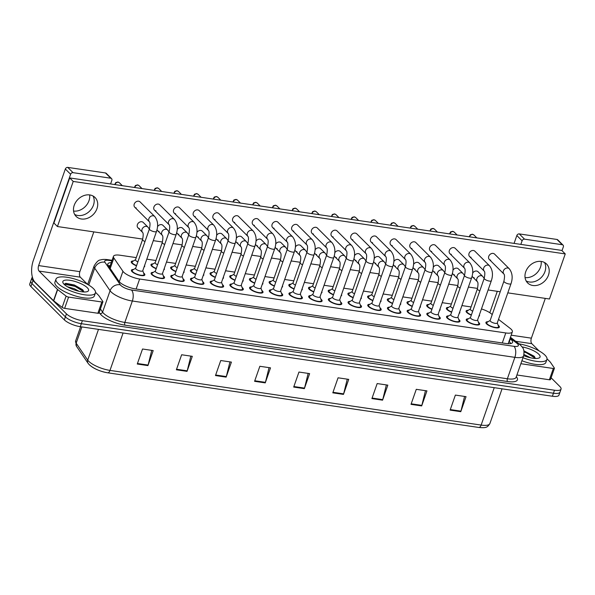 <?xml version="1.0" encoding="UTF-8"?>
<svg xmlns="http://www.w3.org/2000/svg" width="595" height="595" viewBox="0 0 595 595"><rect width="100%" height="100%" fill="white"/><g stroke="black" fill="none" stroke-linecap="round" stroke-linejoin="round"><path stroke-width="0.89" d="M156.195 268.724A7.103 2.157 -160.7 0 1 151.628 266.077A7.103 2.157 -160.7 0 1 150.974 264.619A7.103 2.157 -160.7 0 1 153.16 263.86M175.889 271.625A7.103 2.157 -160.7 0 1 171.33 268.977A7.103 2.157 -160.7 0 1 170.668 267.519A7.103 2.157 -160.7 0 1 172.855 266.761M195.584 274.526A7.103 2.157 -160.7 0 1 191.025 271.878A7.103 2.157 -160.7 0 1 190.363 270.42A7.103 2.157 -160.7 0 1 192.557 269.661M215.278 277.426A7.103 2.157 -160.7 0 1 210.719 274.778A7.103 2.157 -160.7 0 1 210.057 273.321A7.103 2.157 -160.7 0 1 212.251 272.562M234.973 280.327A7.103 2.157 -160.7 0 1 230.414 277.679A7.103 2.157 -160.7 0 1 229.752 276.221A7.103 2.157 -160.7 0 1 231.946 275.463M254.675 283.227A7.103 2.157 -160.7 0 1 250.108 280.58A7.103 2.157 -160.7 0 1 249.446 279.122A7.103 2.157 -160.7 0 1 251.64 278.363M274.369 286.128A7.103 2.157 -160.7 0 1 269.803 283.48A7.103 2.157 -160.7 0 1 269.141 282.023A7.103 2.157 -160.7 0 1 271.335 281.264M294.064 289.029A7.103 2.157 -160.7 0 1 289.497 286.381A7.103 2.157 -160.7 0 1 288.835 284.923A7.103 2.157 -160.7 0 1 291.029 284.165M313.758 291.929A7.103 2.157 -160.7 0 1 309.192 289.289A7.103 2.157 -160.7 0 1 308.53 287.831A7.103 2.157 -160.7 0 1 310.724 287.065M333.453 294.83A7.103 2.157 -160.7 0 1 328.886 292.19A7.103 2.157 -160.7 0 1 328.224 290.732A7.103 2.157 -160.7 0 1 330.418 289.966M353.147 297.731A7.103 2.157 -160.7 0 1 348.581 295.09A7.103 2.157 -160.7 0 1 347.919 293.632A7.103 2.157 -160.7 0 1 350.113 292.866M372.842 300.631A7.103 2.157 -160.7 0 1 368.275 297.991A7.103 2.157 -160.7 0 1 367.621 296.533A7.103 2.157 -160.7 0 1 369.807 295.767M392.536 303.532A7.103 2.157 -160.7 0 1 387.977 300.892A7.103 2.157 -160.7 0 1 387.315 299.434A7.103 2.157 -160.7 0 1 389.509 298.668M412.231 306.44A7.103 2.157 -160.7 0 1 407.672 303.792A7.103 2.157 -160.7 0 1 407.01 302.334A7.103 2.157 -160.7 0 1 409.204 301.568M431.925 309.341A7.103 2.157 -160.7 0 1 427.366 306.693A7.103 2.157 -160.7 0 1 426.704 305.235A7.103 2.157 -160.7 0 1 428.898 304.476M451.627 312.241A7.103 2.157 -160.7 0 1 447.061 309.593A7.103 2.157 -160.7 0 1 446.399 308.136A7.103 2.157 -160.7 0 1 448.593 307.377M471.322 315.142A7.103 2.157 -160.7 0 1 466.755 312.494A7.103 2.157 -160.7 0 1 466.093 311.036A7.103 2.157 -160.7 0 1 468.287 310.278M136.5 265.824A7.103 2.157 -160.7 0 1 131.934 263.176A7.103 2.157 -160.7 0 1 131.272 261.718A7.103 2.157 -160.7 0 1 133.466 260.96M163.283 275.857A7.103 2.157 -160.7 0 1 163.863 276.363A7.103 2.157 -160.7 0 1 164.525 277.82A7.103 2.157 -160.7 0 1 158.999 278.081A7.103 2.157 -160.7 0 1 151.777 274.578A7.103 2.157 -160.7 0 1 151.115 273.12A7.103 2.157 -160.7 0 1 153.302 272.361M182.977 278.757A7.103 2.157 -160.7 0 1 183.558 279.263A7.103 2.157 -160.7 0 1 184.219 280.721A7.103 2.157 -160.7 0 1 178.701 280.981A7.103 2.157 -160.7 0 1 171.472 277.486A7.103 2.157 -160.7 0 1 170.81 276.021A7.103 2.157 -160.7 0 1 173.004 275.262M202.672 281.658A7.103 2.157 -160.7 0 1 203.252 282.164A7.103 2.157 -160.7 0 1 203.914 283.622A7.103 2.157 -160.7 0 1 198.395 283.889A7.103 2.157 -160.7 0 1 191.166 280.386A7.103 2.157 -160.7 0 1 190.504 278.929A7.103 2.157 -160.7 0 1 192.698 278.163M222.366 284.559A7.103 2.157 -160.7 0 1 222.946 285.065A7.103 2.157 -160.7 0 1 223.608 286.522A7.103 2.157 -160.7 0 1 218.09 286.79A7.103 2.157 -160.7 0 1 210.861 283.287A7.103 2.157 -160.7 0 1 210.199 281.829A7.103 2.157 -160.7 0 1 212.393 281.063M242.061 287.459A7.103 2.157 -160.7 0 1 242.641 287.965A7.103 2.157 -160.7 0 1 243.303 289.423A7.103 2.157 -160.7 0 1 237.784 289.691A7.103 2.157 -160.7 0 1 230.555 286.188A7.103 2.157 -160.7 0 1 229.893 284.73A7.103 2.157 -160.7 0 1 232.087 283.964M261.763 290.36A7.103 2.157 -160.7 0 1 262.336 290.866A7.103 2.157 -160.7 0 1 262.997 292.324A7.103 2.157 -160.7 0 1 257.479 292.591A7.103 2.157 -160.7 0 1 250.25 289.088A7.103 2.157 -160.7 0 1 249.588 287.63A7.103 2.157 -160.7 0 1 251.782 286.864M281.457 293.261A7.103 2.157 -160.7 0 1 282.03 293.766A7.103 2.157 -160.7 0 1 282.692 295.224A7.103 2.157 -160.7 0 1 277.173 295.492A7.103 2.157 -160.7 0 1 269.944 291.989A7.103 2.157 -160.7 0 1 269.282 290.531A7.103 2.157 -160.7 0 1 271.476 289.765M301.152 296.161A7.103 2.157 -160.7 0 1 301.725 296.667A7.103 2.157 -160.7 0 1 302.386 298.125A7.103 2.157 -160.7 0 1 296.868 298.392A7.103 2.157 -160.7 0 1 289.639 294.889A7.103 2.157 -160.7 0 1 288.977 293.432A7.103 2.157 -160.7 0 1 291.171 292.673M320.846 299.062A7.103 2.157 -160.7 0 1 321.419 299.568A7.103 2.157 -160.7 0 1 322.081 301.025A7.103 2.157 -160.7 0 1 316.562 301.293A7.103 2.157 -160.7 0 1 309.333 297.79A7.103 2.157 -160.7 0 1 308.671 296.332A7.103 2.157 -160.7 0 1 310.865 295.574M340.541 301.963A7.103 2.157 -160.7 0 1 341.121 302.468A7.103 2.157 -160.7 0 1 341.783 303.926A7.103 2.157 -160.7 0 1 336.257 304.194A7.103 2.157 -160.7 0 1 329.028 300.691A7.103 2.157 -160.7 0 1 328.373 299.233A7.103 2.157 -160.7 0 1 330.56 298.474M360.235 304.863A7.103 2.157 -160.7 0 1 360.815 305.369A7.103 2.157 -160.7 0 1 361.477 306.827A7.103 2.157 -160.7 0 1 355.951 307.094A7.103 2.157 -160.7 0 1 348.73 303.591A7.103 2.157 -160.7 0 1 348.068 302.134A7.103 2.157 -160.7 0 1 350.254 301.375M379.93 307.771A7.103 2.157 -160.7 0 1 380.51 308.27A7.103 2.157 -160.7 0 1 381.172 309.727A7.103 2.157 -160.7 0 1 375.653 309.995A7.103 2.157 -160.7 0 1 368.424 306.492A7.103 2.157 -160.7 0 1 367.762 305.034A7.103 2.157 -160.7 0 1 369.956 304.276M399.624 310.672A7.103 2.157 -160.7 0 1 400.204 311.178A7.103 2.157 -160.7 0 1 400.866 312.635A7.103 2.157 -160.7 0 1 395.348 312.896A7.103 2.157 -160.7 0 1 388.119 309.393A7.103 2.157 -160.7 0 1 387.457 307.935A7.103 2.157 -160.7 0 1 389.651 307.176M419.319 313.572A7.103 2.157 -160.7 0 1 419.899 314.078A7.103 2.157 -160.7 0 1 420.561 315.536A7.103 2.157 -160.7 0 1 415.042 315.796A7.103 2.157 -160.7 0 1 407.813 312.293A7.103 2.157 -160.7 0 1 407.151 310.835A7.103 2.157 -160.7 0 1 409.345 310.077M439.013 316.473A7.103 2.157 -160.7 0 1 439.593 316.979A7.103 2.157 -160.7 0 1 440.255 318.437A7.103 2.157 -160.7 0 1 434.737 318.697A7.103 2.157 -160.7 0 1 427.507 315.194A7.103 2.157 -160.7 0 1 426.846 313.736A7.103 2.157 -160.7 0 1 429.04 312.977M458.708 319.374A7.103 2.157 -160.7 0 1 459.288 319.879A7.103 2.157 -160.7 0 1 459.95 321.337A7.103 2.157 -160.7 0 1 454.431 321.597A7.103 2.157 -160.7 0 1 447.202 318.094A7.103 2.157 -160.7 0 1 446.54 316.637A7.103 2.157 -160.7 0 1 448.734 315.878M478.41 322.274A7.103 2.157 -160.7 0 1 478.982 322.78A7.103 2.157 -160.7 0 1 479.644 324.238A7.103 2.157 -160.7 0 1 474.126 324.498A7.103 2.157 -160.7 0 1 466.897 320.995A7.103 2.157 -160.7 0 1 466.235 319.537A7.103 2.157 -160.7 0 1 468.429 318.779M498.104 325.175A7.103 2.157 -160.7 0 1 498.677 325.681A7.103 2.157 -160.7 0 1 499.339 327.138A7.103 2.157 -160.7 0 1 493.82 327.399A7.103 2.157 -160.7 0 1 486.591 323.896A7.103 2.157 -160.7 0 1 485.929 322.438A7.103 2.157 -160.7 0 1 488.123 321.679M143.588 272.956A7.103 2.157 -160.7 0 1 144.168 273.462A7.103 2.157 -160.7 0 1 144.83 274.92A7.103 2.157 -160.7 0 1 139.304 275.18A7.103 2.157 -160.7 0 1 132.075 271.677A7.103 2.157 -160.7 0 1 131.421 270.219A7.103 2.157 -160.7 0 1 133.607 269.461M136.255 257.613L120.026 255.225A12.54 3.808 19.3 0 0 113.467 256.341A12.54 3.808 19.3 0 0 113.883 258.022L122.934 271.305A12.54 3.808 19.3 0 0 123.693 272.19A12.54 3.808 19.3 0 0 139.632 279.018L505.795 332.955A12.54 3.808 19.3 0 0 512.347 331.839A12.54 3.808 19.3 0 0 510.108 328.328L498.521 319.374M471.076 306.931L461.921 305.585M451.374 304.03L442.226 302.684M431.68 301.13L422.532 299.783M411.985 298.229L402.837 296.883M392.291 295.328L383.143 293.982M372.596 292.428L363.448 291.081M352.902 289.527L343.754 288.181M333.207 286.626L324.059 285.28M313.513 283.726L304.365 282.38M293.818 280.825L284.67 279.471M274.124 277.925L264.968 276.571M254.422 275.024L245.274 273.67M234.728 272.116L225.579 270.77M215.033 269.215L205.885 267.869M195.338 266.315L186.19 264.968M175.644 263.414L166.496 262.068M155.95 260.513L146.801 259.167M492.244 314.524L491.024 313.572A12.54 3.808 19.3 0 0 481.467 308.931M164.242 268.509A7.103 2.157 -160.7 0 1 164.384 269.312A7.103 2.157 -160.7 0 1 163.766 269.855M183.937 271.409A7.103 2.157 -160.7 0 1 184.078 272.22A7.103 2.157 -160.7 0 1 183.461 272.755M203.631 274.31A7.103 2.157 -160.7 0 1 203.773 275.121A7.103 2.157 -160.7 0 1 203.155 275.656M223.326 277.211A7.103 2.157 -160.7 0 1 223.467 278.021A7.103 2.157 -160.7 0 1 222.857 278.557M243.02 280.119A7.103 2.157 -160.7 0 1 243.162 280.922A7.103 2.157 -160.7 0 1 242.552 281.457M262.715 283.019A7.103 2.157 -160.7 0 1 262.856 283.822A7.103 2.157 -160.7 0 1 262.246 284.365M282.409 285.92A7.103 2.157 -160.7 0 1 282.551 286.723A7.103 2.157 -160.7 0 1 281.941 287.266M302.104 288.82A7.103 2.157 -160.7 0 1 302.245 289.624A7.103 2.157 -160.7 0 1 301.635 290.167M321.798 291.721A7.103 2.157 -160.7 0 1 321.94 292.524A7.103 2.157 -160.7 0 1 321.33 293.067M341.5 294.622A7.103 2.157 -160.7 0 1 341.634 295.425A7.103 2.157 -160.7 0 1 341.024 295.968M361.195 297.522A7.103 2.157 -160.7 0 1 361.329 298.326A7.103 2.157 -160.7 0 1 360.719 298.868M380.889 300.423A7.103 2.157 -160.7 0 1 381.031 301.226A7.103 2.157 -160.7 0 1 380.413 301.769M400.584 303.324A7.103 2.157 -160.7 0 1 400.725 304.127A7.103 2.157 -160.7 0 1 400.108 304.67M420.278 306.224A7.103 2.157 -160.7 0 1 420.42 307.027A7.103 2.157 -160.7 0 1 419.81 307.57M439.973 309.125A7.103 2.157 -160.7 0 1 440.114 309.928A7.103 2.157 -160.7 0 1 439.504 310.471M459.667 312.025A7.103 2.157 -160.7 0 1 459.809 312.829A7.103 2.157 -160.7 0 1 459.199 313.372M479.362 314.926A7.103 2.157 -160.7 0 1 479.503 315.729A7.103 2.157 -160.7 0 1 478.893 316.272M144.548 265.608A7.103 2.157 -160.7 0 1 144.682 266.411A7.103 2.157 -160.7 0 1 144.072 266.954M551.096 377.78L559.888 386.542A12.54 3.808 -160.7 0 1 561.055 389.108L559.999 392.12A12.54 3.808 -160.7 0 1 553.447 393.228L81.329 323.687A12.54 3.808 -160.7 0 1 65.383 316.86L31.966 283.562A12.54 3.808 -160.7 0 1 30.806 280.989A12.54 3.808 -160.7 0 0 31.966 283.562L65.383 316.86A12.54 3.808 -160.7 0 0 81.329 323.687L553.447 393.228A12.54 3.808 -160.7 0 0 559.999 392.12L558.95 395.125A12.54 3.808 -160.7 0 1 552.391 396.24L80.273 326.692A12.54 3.808 -160.7 0 1 64.334 319.865L30.918 286.567A12.54 3.808 -160.7 0 1 29.75 283.993L31.855 277.984A12.54 3.808 -160.7 0 1 32.442 277.285M464.576 396.441L460.947 411.145A3.339 1.703 98.4 0 1 460.783 411.688L466.041 396.657L455.376 395.087L450.118 410.111L460.783 411.688M425.47 390.677L421.84 405.381A3.339 1.703 98.4 0 1 421.677 405.924L426.942 390.893L416.277 389.323L411.011 404.355L421.677 405.924M386.363 384.92L382.734 399.624A3.339 1.703 98.4 0 1 382.57 400.167L387.836 385.136L377.171 383.567L371.905 398.59L382.57 400.167M347.264 379.156L343.627 393.86A3.339 1.703 98.4 0 1 343.464 394.403L348.73 379.372L338.064 377.803L332.798 392.834L343.464 394.403M151.732 350.358L148.096 365.062A3.339 1.703 98.4 0 1 147.932 365.605L153.198 350.574L142.532 349.005L137.267 364.028L147.932 365.605M190.839 356.115L187.202 370.819A3.339 1.703 98.4 0 1 187.038 371.362L192.304 356.331L181.639 354.761L176.373 369.793L187.038 371.362M229.945 361.879L226.308 376.583A3.339 1.703 98.4 0 1 226.145 377.126L231.41 362.095L220.745 360.525L215.479 375.549L226.145 377.126M269.052 367.636L265.415 382.34A3.339 1.703 98.4 0 1 265.251 382.882L270.517 367.851L259.851 366.282L254.586 381.313L265.251 382.882M308.158 373.4L304.521 388.104A3.339 1.703 98.4 0 1 304.357 388.647L309.623 373.615L298.958 372.046L293.692 387.07L304.357 388.647M81.872 326.93L76.182 343.181A4.18 3.682 145.7 0 0 76.532 346.357L75.632 340.935A16.712 5.08 19.3 0 0 76.182 343.181L87.725 360.116A16.712 5.08 19.3 0 0 88.729 361.299A16.712 5.08 19.3 0 0 109.986 370.402A4.18 2.135 98.4 0 1 107.621 372.79A4.18 2.135 98.4 0 1 107.457 372.753A13.707 4.165 -160.7 0 1 90.031 365.285M111.272 262.603A12.54 3.808 19.3 0 0 107.821 263.942A12.54 3.808 19.3 0 0 108.231 265.623L118.874 281.234A12.54 3.808 19.3 0 0 119.625 282.119A12.54 3.808 19.3 0 0 135.571 288.947L506.003 343.516A12.54 3.808 19.3 0 0 512.563 342.4A12.54 3.808 19.3 0 0 510.317 338.89L509.974 338.629M561.055 389.108A12.54 3.808 -160.7 0 1 554.495 390.223L82.378 320.683A12.54 3.808 -160.7 0 1 66.439 313.855L33.023 280.557A12.54 3.808 -160.7 0 1 31.855 277.984M87.249 284.06L87.748 284.135M508.918 341.634L509.261 341.894A12.54 3.808 -160.7 0 1 510.949 343.523M108.372 265.824A12.54 3.808 -160.7 0 1 110.224 265.608M154.73 216.506C157.854 220.559 158.448 225.535 156.515 231.433L142.726 270.807A3.763 1.145 -160.7 0 1 139.803 270.948A3.763 1.145 -160.7 0 1 135.972 269.096A3.763 1.145 -160.7 0 1 135.623 268.323L149.412 228.941C150.2 224.955 150.2 222.582 149.419 221.823A3.763 3.027 -45.1 0 1 149.308 217.815A3.763 3.027 -45.1 0 1 153.265 215.784A3.763 3.027 -45.1 0 1 153.458 215.821A3.763 3.027 -45.1 0 1 154.73 216.506L140.085 201.906A3.763 3.027 134.9 0 0 138.613 201.184A3.763 3.027 134.9 0 0 134.656 203.215A3.763 3.027 134.9 0 0 134.775 207.231A3.763 3.027 134.9 0 0 136.24 207.953M142.77 270.673L144.02 274.154A6.27 1.904 -160.7 0 1 144.035 274.645A6.27 1.904 -160.7 0 1 139.171 274.875A6.27 1.904 -160.7 0 1 132.789 271.781A6.27 1.904 -160.7 0 1 132.209 270.502A6.27 1.904 -160.7 0 1 132.529 270.13L135.667 268.189M137.891 261.845A3.763 1.145 -160.7 0 1 135.831 260.588A3.763 1.145 -160.7 0 1 135.482 259.814L142.592 239.525C143.373 235.538 143.373 233.166 142.592 232.407A3.763 3.027 -45.1 0 1 142.049 229.283A3.763 3.027 -45.1 0 1 146.638 226.405A3.763 3.027 -45.1 0 1 147.91 227.089L149.36 229.09M136.582 265.578A6.27 1.904 -160.7 0 1 132.648 263.28A6.27 1.904 -160.7 0 1 132.06 261.993A6.27 1.904 -160.7 0 1 132.388 261.622L135.526 259.688M174.432 219.406C177.548 223.46 178.143 228.435 176.209 234.333L162.42 273.707A3.763 1.145 -160.7 0 1 159.497 273.849A3.763 1.145 -160.7 0 1 155.667 271.997A3.763 1.145 -160.7 0 1 155.317 271.223L169.106 231.842C169.895 227.855 169.895 225.483 169.114 224.724A3.763 3.027 -45.1 0 1 169.002 220.715A3.763 3.027 -45.1 0 1 172.959 218.685A3.763 3.027 -45.1 0 1 173.16 218.722A3.763 3.027 -45.1 0 1 174.432 219.406L159.78 204.806A3.763 3.027 134.9 0 0 158.307 204.085A3.763 3.027 134.9 0 0 154.35 206.115A3.763 3.027 134.9 0 0 154.469 210.132A3.763 3.027 134.9 0 0 155.942 210.853M162.465 273.581L163.714 277.054A6.27 1.904 -160.7 0 1 163.737 277.545A6.27 1.904 -160.7 0 1 158.865 277.776A6.27 1.904 -160.7 0 1 152.484 274.689A6.27 1.904 -160.7 0 1 151.904 273.403A6.27 1.904 -160.7 0 1 152.223 273.031L155.369 271.089M194.126 222.307C197.243 226.36 197.838 231.336 195.904 237.234L182.115 276.608A3.763 1.145 -160.7 0 1 179.192 276.749A3.763 1.145 -160.7 0 1 175.369 274.897A3.763 1.145 -160.7 0 1 175.012 274.124L188.808 234.75C189.589 230.756 189.589 228.383 188.808 227.625A3.763 3.027 -45.1 0 1 188.704 223.616A3.763 3.027 -45.1 0 1 192.654 221.585A3.763 3.027 -45.1 0 1 192.854 221.623A3.763 3.027 -45.1 0 1 194.126 222.307L179.474 207.707A3.763 3.027 134.9 0 0 178.002 206.986A3.763 3.027 134.9 0 0 174.045 209.016A3.763 3.027 134.9 0 0 174.164 213.032A3.763 3.027 134.9 0 0 175.637 213.754M182.159 276.482L183.409 279.955A6.27 1.904 -160.7 0 1 183.431 280.446A6.27 1.904 -160.7 0 1 178.56 280.676A6.27 1.904 -160.7 0 1 172.178 277.59A6.27 1.904 -160.7 0 1 171.598 276.303A6.27 1.904 -160.7 0 1 171.918 275.931L175.064 273.99M213.821 225.208C216.937 229.261 217.532 234.237 215.598 240.135L201.809 279.509A3.763 1.145 -160.7 0 1 198.886 279.65A3.763 1.145 -160.7 0 1 195.063 277.798A3.763 1.145 -160.7 0 1 194.714 277.025L208.503 237.65C209.284 233.657 209.284 231.284 208.503 230.525A3.763 3.027 -45.1 0 1 208.399 226.517A3.763 3.027 -45.1 0 1 212.348 224.486A3.763 3.027 -45.1 0 1 212.549 224.523A3.763 3.027 -45.1 0 1 213.821 225.208L199.169 210.608A3.763 3.027 134.9 0 0 197.696 209.894A3.763 3.027 134.9 0 0 193.739 211.917A3.763 3.027 134.9 0 0 193.858 215.933A3.763 3.027 134.9 0 0 195.331 216.654M201.854 279.382L203.103 282.856A6.27 1.904 -160.7 0 1 203.126 283.346A6.27 1.904 -160.7 0 1 198.254 283.577A6.27 1.904 -160.7 0 1 191.873 280.49A6.27 1.904 -160.7 0 1 191.292 279.204A6.27 1.904 -160.7 0 1 191.612 278.832L194.758 276.891M233.515 228.108C236.639 232.162 237.226 237.137 235.293 243.035L221.504 282.409A3.763 1.145 -160.7 0 1 218.581 282.551A3.763 1.145 -160.7 0 1 214.758 280.699A3.763 1.145 -160.7 0 1 214.408 279.925L228.197 240.551C228.978 236.557 228.978 234.185 228.197 233.426A3.763 3.027 -45.1 0 1 228.093 229.417A3.763 3.027 -45.1 0 1 232.043 227.387A3.763 3.027 -45.1 0 1 232.243 227.424A3.763 3.027 -45.1 0 1 233.515 228.108L218.863 213.508A3.763 3.027 134.9 0 0 217.391 212.794A3.763 3.027 134.9 0 0 213.441 214.825A3.763 3.027 134.9 0 0 213.553 218.834A3.763 3.027 134.9 0 0 215.026 219.555M221.548 282.283L222.798 285.756A6.27 1.904 -160.7 0 1 222.82 286.247A6.27 1.904 -160.7 0 1 217.949 286.478A6.27 1.904 -160.7 0 1 211.567 283.391A6.27 1.904 -160.7 0 1 210.987 282.104A6.27 1.904 -160.7 0 1 211.307 281.733L214.453 279.791M157.586 264.745A3.763 1.145 -160.7 0 1 155.526 263.488A3.763 1.145 -160.7 0 1 155.176 262.715L162.286 242.425C163.067 238.439 163.067 236.066 162.286 235.308A3.763 3.027 -45.1 0 1 161.751 232.184A3.763 3.027 -45.1 0 1 166.332 229.306A3.763 3.027 -45.1 0 1 167.604 229.99L169.062 231.991M156.277 268.479A6.27 1.904 -160.7 0 1 152.342 266.181A6.27 1.904 -160.7 0 1 151.762 264.894A6.27 1.904 -160.7 0 1 152.082 264.522L155.221 262.588M177.28 267.646A3.763 1.145 -160.7 0 1 175.22 266.389A3.763 1.145 -160.7 0 1 174.871 265.623L181.981 245.333C182.762 241.339 182.762 238.967 181.981 238.208A3.763 3.027 -45.1 0 1 181.445 235.084A3.763 3.027 -45.1 0 1 186.027 232.206A3.763 3.027 -45.1 0 1 187.299 232.89L188.756 234.891M175.979 271.38A6.27 1.904 -160.7 0 1 172.037 269.081A6.27 1.904 -160.7 0 1 171.457 267.795A6.27 1.904 -160.7 0 1 171.776 267.423L174.923 265.489M196.982 270.546A3.763 1.145 -160.7 0 1 194.922 269.29A3.763 1.145 -160.7 0 1 194.565 268.524L201.675 248.234C202.456 244.24 202.456 241.868 201.675 241.109A3.763 3.027 -45.1 0 1 201.14 237.985A3.763 3.027 -45.1 0 1 205.721 235.107A3.763 3.027 -45.1 0 1 206.993 235.791L208.451 237.792M195.673 274.28A6.27 1.904 -160.7 0 1 191.731 271.982A6.27 1.904 -160.7 0 1 191.151 270.695A6.27 1.904 -160.7 0 1 191.471 270.331L194.617 268.39M93.482 288.635A20.892 6.352 -160.7 0 1 95.423 292.926A20.892 6.352 -160.7 0 1 79.195 293.699A20.892 6.352 -160.7 0 1 57.931 283.399A20.892 6.352 -160.7 0 1 55.982 279.114A20.892 6.352 -160.7 0 1 72.218 278.334A20.892 6.352 -160.7 0 1 93.482 288.635M95.423 292.926L94.374 295.931A20.892 6.352 -160.7 0 1 78.138 296.712A20.892 6.352 -160.7 0 1 56.875 286.403A20.892 6.352 -160.7 0 1 54.933 282.119L55.982 279.114M79.009 291.275L74.345 288.716L67.391 286.745M64.111 284.313A13.626 4.143 -160.7 0 1 63.085 282.997A13.626 4.143 -160.7 0 1 71.407 280.55A13.626 4.143 -160.7 0 1 87.294 287.727A13.626 4.143 -160.7 0 1 87.458 291.535A13.626 4.143 -160.7 0 1 75.892 290.442A13.626 4.143 -160.7 0 1 64.111 284.313M83.969 291.974L82.586 289.683L74.345 284.99L65.941 283.339L64.082 284.276M83.947 291.81L75.037 286.359L64.141 284.127M83.166 290.308L75.245 285.764L65.472 283.399M518.937 343.843A20.892 6.352 -160.7 0 1 544.975 355.141A20.892 6.352 -160.7 0 1 546.924 359.425A20.892 6.352 -160.7 0 1 522.96 357.729M546.924 359.425L545.868 362.437A20.892 6.352 -160.7 0 1 521.912 360.734M530.502 357.781L523.979 354.486M522.09 346.907A13.626 4.143 -160.7 0 1 538.795 354.226A13.626 4.143 -160.7 0 1 538.951 358.041A13.626 4.143 -160.7 0 1 523.697 355.624M535.463 358.48L534.087 356.189L523.912 350.849M535.448 358.316L526.538 352.865L524.083 351.957M534.667 356.807L523.994 351.258M74.65 214.431A13.373 10.755 134.9 0 0 77.863 215.487A13.373 10.755 134.9 0 0 91.035 209.537A13.373 10.755 134.9 0 0 93.021 196A13.373 10.755 134.9 0 1 91.035 209.537A13.373 10.755 134.9 0 1 77.863 215.487A13.373 10.755 134.9 0 1 74.65 214.431M101.827 301.985A2.09 0.632 19.3 0 0 102.92 301.799L98.971 313.074A2.09 0.632 -160.7 0 1 97.877 313.26L101.827 301.985L68.589 297.091L64.639 308.366A2.09 0.632 -160.7 0 1 62.163 307.384L53.706 300.847A2.09 0.632 -160.7 0 1 53.528 300.691L35.135 282.365A16.712 8.531 98.4 0 1 33.365 260.32L65.338 169.017A2.09 1.681 -45.1 0 1 67.778 167.403L73.051 172.662A2.09 1.681 134.9 0 0 70.612 174.275L38.638 265.578A4.18 2.135 -81.6 0 0 39.084 271.089L57.477 289.415A2.09 0.632 19.3 0 0 57.655 289.572L66.105 296.109A2.09 0.632 19.3 0 0 68.589 297.091M97.877 313.26L64.639 308.366M110.588 183.959L111.853 180.352A2.09 1.681 134.9 0 0 111.555 178.612A2.09 1.681 134.9 0 0 110.737 178.21L105.456 172.952L67.778 167.403M105.456 172.952A2.09 1.681 -45.1 0 1 106.274 173.353L111.555 178.612M110.737 178.21L73.051 172.662M93.809 231.886L79.879 271.655A4.18 2.135 -81.6 0 0 80.325 277.166L87.562 284.38M102.92 301.799A2.09 0.632 19.3 0 0 102.853 301.524L98.837 295.641A2.09 0.632 19.3 0 0 98.71 295.492L95.535 292.324M89.644 194.922A13.373 10.755 -45.1 0 1 73.564 211.061M526.151 280.937A13.373 10.755 134.9 0 0 529.364 281.993A13.373 10.755 134.9 0 0 542.536 276.035A13.373 10.755 134.9 0 0 544.514 262.507A13.373 10.755 134.9 0 1 542.536 276.035A13.373 10.755 134.9 0 1 529.364 281.993A13.373 10.755 134.9 0 1 526.151 280.937M553.32 368.491A2.09 0.632 19.3 0 0 554.414 368.305L550.472 379.58A2.09 0.632 -160.7 0 1 549.378 379.766L553.32 368.491L520.863 363.709M549.378 379.766L516.921 374.984M489.804 312.717L497.294 291.319M514.08 243.392L516.839 235.523A2.09 1.681 -45.1 0 1 519.271 233.909L524.545 239.16A2.09 1.681 134.9 0 0 522.113 240.782L520.848 244.389M562.007 250.688L563.353 246.858A2.09 1.681 134.9 0 0 563.048 245.11A2.09 1.681 134.9 0 0 562.23 244.716L556.957 239.458L519.271 233.909M556.957 239.458A2.09 1.681 -45.1 0 1 557.775 239.852L563.048 245.11M562.23 244.716L524.545 239.16M545.303 298.392L531.38 338.161A4.18 2.135 -81.6 0 0 531.818 343.672L539.063 350.886M554.414 368.305A2.09 0.632 19.3 0 0 554.347 368.022L550.338 362.139A2.09 0.632 19.3 0 0 550.211 361.991L547.036 358.83M541.138 261.428A13.373 10.755 -45.1 0 1 525.058 277.567M479.815 290.873A3.763 1.145 -160.7 0 1 477.755 289.616A3.763 1.145 -160.7 0 1 477.406 288.843C478.187 284.856 478.187 282.484 477.406 281.725A3.763 3.027 -45.1 0 1 476.87 278.594A3.763 3.027 -45.1 0 1 481.452 275.723A3.763 3.027 -45.1 0 1 482.724 276.407L478.068 271.759A3.763 3.027 134.9 0 0 476.595 271.045A3.763 3.027 134.9 0 0 472.653 273.053M472.155 276.11A3.763 3.027 134.9 0 0 472.757 277.091A3.763 3.027 134.9 0 0 474.222 277.805M460.121 287.973A3.763 1.145 -160.7 0 1 458.061 286.716A3.763 1.145 -160.7 0 1 457.711 285.942C458.492 281.956 458.492 279.583 457.711 278.824A3.763 3.027 -45.1 0 1 457.176 275.693A3.763 3.027 -45.1 0 1 461.757 272.822A3.763 3.027 -45.1 0 1 463.029 273.507L458.366 268.858A3.763 3.027 134.9 0 0 456.901 268.144A3.763 3.027 134.9 0 0 452.959 270.152M452.453 273.209A3.763 3.027 134.9 0 0 453.063 274.191A3.763 3.027 134.9 0 0 454.528 274.905M440.426 285.072A3.763 1.145 -160.7 0 1 438.366 283.815A3.763 1.145 -160.7 0 1 438.017 283.041C438.798 279.055 438.798 276.675 438.017 275.924A3.763 3.027 -45.1 0 1 437.481 272.793A3.763 3.027 -45.1 0 1 442.063 269.922A3.763 3.027 -45.1 0 1 443.335 270.606L438.671 265.958A3.763 3.027 134.9 0 0 437.206 265.244A3.763 3.027 134.9 0 0 433.264 267.252M432.758 270.308A3.763 3.027 134.9 0 0 433.368 271.29A3.763 3.027 134.9 0 0 434.833 272.004M420.732 282.171A3.763 1.145 -160.7 0 1 418.672 280.914A3.763 1.145 -160.7 0 1 418.322 280.141C419.103 276.147 419.103 273.774 418.322 273.023A3.763 3.027 -45.1 0 1 417.787 269.892A3.763 3.027 -45.1 0 1 422.368 267.021A3.763 3.027 -45.1 0 1 423.64 267.698L418.977 263.057A3.763 3.027 134.9 0 0 417.512 262.343A3.763 3.027 134.9 0 0 413.57 264.344M413.064 267.408A3.763 3.027 134.9 0 0 413.666 268.382A3.763 3.027 134.9 0 0 415.139 269.104M401.037 279.271A3.763 1.145 -160.7 0 1 398.977 278.014A3.763 1.145 -160.7 0 1 398.628 277.24C399.409 273.246 399.409 270.874 398.628 270.123A3.763 3.027 -45.1 0 1 398.092 266.991A3.763 3.027 -45.1 0 1 402.674 264.12A3.763 3.027 -45.1 0 1 403.946 264.797L399.282 260.156A3.763 3.027 134.9 0 0 397.81 259.442A3.763 3.027 134.9 0 0 393.875 261.443M393.369 264.507A3.763 3.027 134.9 0 0 393.972 265.482A3.763 3.027 134.9 0 0 395.444 266.203M381.343 276.37A3.763 1.145 -160.7 0 1 379.283 275.113A3.763 1.145 -160.7 0 1 378.933 274.34C379.714 270.346 379.714 267.973 378.933 267.222A3.763 3.027 -45.1 0 1 378.398 264.091A3.763 3.027 -45.1 0 1 382.979 261.22A3.763 3.027 -45.1 0 1 384.251 261.897L379.588 257.256A3.763 3.027 134.9 0 0 378.115 256.534A3.763 3.027 134.9 0 0 374.181 258.542M373.675 261.607A3.763 3.027 134.9 0 0 374.277 262.581A3.763 3.027 134.9 0 0 375.75 263.302M503.928 281.16L490.139 320.541A3.763 1.145 -160.7 0 0 490.488 321.315A3.763 1.145 -160.7 0 0 494.319 323.167A3.763 1.145 -160.7 0 0 497.241 323.026L511.031 283.651A3.763 1.145 -160.7 0 1 509.261 284.008A3.763 1.145 -160.7 0 1 504.277 281.933A3.763 1.145 -160.7 0 1 503.928 281.16C504.709 277.173 504.709 274.801 503.928 274.042A3.763 3.027 -45.1 0 1 503.824 270.033A3.763 3.027 -45.1 0 1 507.773 268.003A3.763 3.027 -45.1 0 1 507.974 268.04A3.763 3.027 -45.1 0 1 509.246 268.724L494.594 254.125A3.763 3.027 134.9 0 0 493.129 253.403A3.763 3.027 134.9 0 0 489.172 255.434A3.763 3.027 134.9 0 0 489.283 259.45A3.763 3.027 134.9 0 0 490.756 260.171M484.233 278.259L470.444 317.641A3.763 1.145 -160.7 0 0 470.794 318.414A3.763 1.145 -160.7 0 0 474.624 320.266A3.763 1.145 -160.7 0 0 477.54 320.125L491.336 280.751A3.763 1.145 -160.7 0 1 489.566 281.108A3.763 1.145 -160.7 0 1 484.583 279.033A3.763 1.145 -160.7 0 1 484.233 278.259C485.014 274.273 485.014 271.9 484.233 271.142A3.763 3.027 -45.1 0 1 484.129 267.133A3.763 3.027 -45.1 0 1 488.079 265.102A3.763 3.027 -45.1 0 1 488.279 265.139A3.763 3.027 -45.1 0 1 489.551 265.824L474.899 251.224A3.763 3.027 134.9 0 0 473.434 250.502A3.763 3.027 134.9 0 0 469.477 252.533A3.763 3.027 134.9 0 0 469.589 256.549A3.763 3.027 134.9 0 0 471.062 257.271M464.539 275.359L450.75 314.74A3.763 1.145 -160.7 0 0 451.099 315.506A3.763 1.145 -160.7 0 0 454.922 317.366A3.763 1.145 -160.7 0 0 457.845 317.224L471.634 277.85A3.763 1.145 -160.7 0 1 469.872 278.207A3.763 1.145 -160.7 0 1 464.888 276.132A3.763 1.145 -160.7 0 1 464.539 275.359C465.32 271.372 465.32 269 464.539 268.241A3.763 3.027 -45.1 0 1 464.435 264.225A3.763 3.027 -45.1 0 1 468.384 262.202A3.763 3.027 -45.1 0 1 468.585 262.239A3.763 3.027 -45.1 0 1 469.857 262.923L455.205 248.323A3.763 3.027 134.9 0 0 453.732 247.602A3.763 3.027 134.9 0 0 449.783 249.632A3.763 3.027 134.9 0 0 449.894 253.649A3.763 3.027 134.9 0 0 451.367 254.37M444.844 272.458L431.055 311.839A3.763 1.145 -160.7 0 0 431.405 312.606A3.763 1.145 -160.7 0 0 435.228 314.465A3.763 1.145 -160.7 0 0 438.151 314.324L451.94 274.95A3.763 1.145 -160.7 0 1 450.177 275.307A3.763 1.145 -160.7 0 1 445.194 273.231A3.763 1.145 -160.7 0 1 444.844 272.458C445.625 268.471 445.625 266.091 444.844 265.34A3.763 3.027 -45.1 0 1 444.74 261.324A3.763 3.027 -45.1 0 1 448.69 259.301A3.763 3.027 -45.1 0 1 448.89 259.338A3.763 3.027 -45.1 0 1 450.162 260.022L435.51 245.423A3.763 3.027 134.9 0 0 434.038 244.701A3.763 3.027 134.9 0 0 430.088 246.732A3.763 3.027 134.9 0 0 430.2 250.748A3.763 3.027 134.9 0 0 431.673 251.469M425.15 269.557L411.361 308.939A3.763 1.145 -160.7 0 0 411.71 309.705A3.763 1.145 -160.7 0 0 415.533 311.564A3.763 1.145 -160.7 0 0 418.456 311.423L432.245 272.041A3.763 1.145 -160.7 0 1 430.475 272.406A3.763 1.145 -160.7 0 1 425.499 270.331A3.763 1.145 -160.7 0 1 425.15 269.557C425.931 265.563 425.931 263.191 425.15 262.44A3.763 3.027 -45.1 0 1 425.046 258.423A3.763 3.027 -45.1 0 1 428.995 256.4A3.763 3.027 -45.1 0 1 429.196 256.438A3.763 3.027 -45.1 0 1 430.468 257.114L415.816 242.522A3.763 3.027 134.9 0 0 414.343 241.801A3.763 3.027 134.9 0 0 410.394 243.831A3.763 3.027 134.9 0 0 410.505 247.847A3.763 3.027 134.9 0 0 411.978 248.569M405.455 266.657L391.666 306.038A3.763 1.145 -160.7 0 0 392.016 306.804A3.763 1.145 -160.7 0 0 395.839 308.664A3.763 1.145 -160.7 0 0 398.762 308.522L412.551 269.141A3.763 1.145 -160.7 0 1 410.781 269.505A3.763 1.145 -160.7 0 1 405.805 267.43A3.763 1.145 -160.7 0 1 405.455 266.657C406.236 262.663 406.236 260.29 405.455 259.539A3.763 3.027 -45.1 0 1 405.351 255.523A3.763 3.027 -45.1 0 1 409.301 253.5A3.763 3.027 -45.1 0 1 409.501 253.537A3.763 3.027 -45.1 0 1 410.773 254.214L396.121 239.621A3.763 3.027 134.9 0 0 394.649 238.9A3.763 3.027 134.9 0 0 390.692 240.93A3.763 3.027 134.9 0 0 390.811 244.947A3.763 3.027 134.9 0 0 392.284 245.661M361.648 273.469A3.763 1.145 -160.7 0 1 359.588 272.213A3.763 1.145 -160.7 0 1 359.239 271.439C360.02 267.445 360.02 265.072 359.239 264.321A3.763 3.027 -45.1 0 1 358.703 261.19A3.763 3.027 -45.1 0 1 363.285 258.319A3.763 3.027 -45.1 0 1 364.557 258.996L359.893 254.355A3.763 3.027 134.9 0 0 358.421 253.634A3.763 3.027 134.9 0 0 354.479 255.642M353.98 258.706A3.763 3.027 134.9 0 0 354.583 259.68A3.763 3.027 134.9 0 0 356.055 260.402M341.954 270.561A3.763 1.145 -160.7 0 1 339.894 269.312A3.763 1.145 -160.7 0 1 339.537 268.538C340.325 264.544 340.325 262.172 339.544 261.421A3.763 3.027 -45.1 0 1 339.001 258.289A3.763 3.027 -45.1 0 1 343.59 255.419A3.763 3.027 -45.1 0 1 344.862 256.095L340.199 251.454A3.763 3.027 134.9 0 0 338.726 250.733A3.763 3.027 134.9 0 0 334.784 252.741M334.286 255.805A3.763 3.027 134.9 0 0 334.888 256.78A3.763 3.027 134.9 0 0 336.361 257.501M322.252 267.661A3.763 1.145 -160.7 0 1 320.192 266.411A3.763 1.145 -160.7 0 1 319.842 265.638C320.631 261.644 320.631 259.271 319.85 258.52A3.763 3.027 -45.1 0 1 319.307 255.389A3.763 3.027 -45.1 0 1 323.888 252.518A3.763 3.027 -45.1 0 1 325.16 253.195L320.504 248.554A3.763 3.027 134.9 0 0 319.032 247.832A3.763 3.027 134.9 0 0 315.09 249.841M314.591 252.905A3.763 3.027 134.9 0 0 315.194 253.879A3.763 3.027 134.9 0 0 316.666 254.601M302.558 264.76A3.763 1.145 -160.7 0 1 300.497 263.511A3.763 1.145 -160.7 0 1 300.148 262.737C300.936 258.743 300.936 256.371 300.155 255.619A3.763 3.027 -45.1 0 1 299.612 252.488A3.763 3.027 -45.1 0 1 304.194 249.617A3.763 3.027 -45.1 0 1 305.466 250.294L300.81 245.653A3.763 3.027 134.9 0 0 299.337 244.932A3.763 3.027 134.9 0 0 295.395 246.94M294.897 250.004A3.763 3.027 134.9 0 0 295.499 250.978A3.763 3.027 134.9 0 0 296.972 251.7M282.863 261.859A3.763 1.145 -160.7 0 1 280.803 260.61A3.763 1.145 -160.7 0 1 280.453 259.837C281.234 255.843 281.242 253.47 280.453 252.711A3.763 3.027 -45.1 0 1 279.918 249.588A3.763 3.027 -45.1 0 1 284.499 246.709A3.763 3.027 -45.1 0 1 285.771 247.394L281.115 242.753A3.763 3.027 134.9 0 0 279.643 242.031A3.763 3.027 134.9 0 0 275.701 244.039M275.202 247.104A3.763 3.027 134.9 0 0 275.805 248.078A3.763 3.027 134.9 0 0 277.27 248.799M385.761 263.756L371.964 303.13A3.763 1.145 -160.7 0 0 372.321 303.904A3.763 1.145 -160.7 0 0 376.144 305.763A3.763 1.145 -160.7 0 0 379.067 305.622L392.856 266.24A3.763 1.145 -160.7 0 1 391.086 266.605A3.763 1.145 -160.7 0 1 386.11 264.53A3.763 1.145 -160.7 0 1 385.761 263.756C386.542 259.762 386.542 257.39 385.761 256.638A3.763 3.027 -45.1 0 1 385.657 252.622A3.763 3.027 -45.1 0 1 389.606 250.599A3.763 3.027 -45.1 0 1 389.807 250.636A3.763 3.027 -45.1 0 1 391.079 251.313L376.427 236.721A3.763 3.027 134.9 0 0 374.954 235.999A3.763 3.027 134.9 0 0 370.997 238.03A3.763 3.027 134.9 0 0 371.116 242.046A3.763 3.027 134.9 0 0 372.589 242.76M366.059 260.855L352.27 300.23A3.763 1.145 -160.7 0 0 352.619 301.003A3.763 1.145 -160.7 0 0 356.45 302.862A3.763 1.145 -160.7 0 0 359.373 302.721L373.162 263.34A3.763 1.145 -160.7 0 1 371.392 263.704A3.763 1.145 -160.7 0 1 366.416 261.629A3.763 1.145 -160.7 0 1 366.059 260.855C366.847 256.862 366.847 254.489 366.066 253.738A3.763 3.027 -45.1 0 1 365.955 249.721A3.763 3.027 -45.1 0 1 369.912 247.699A3.763 3.027 -45.1 0 1 370.112 247.736A3.763 3.027 -45.1 0 1 371.384 248.412L356.732 233.813A3.763 3.027 134.9 0 0 355.26 233.099A3.763 3.027 134.9 0 0 351.303 235.129A3.763 3.027 134.9 0 0 351.422 239.145A3.763 3.027 134.9 0 0 352.895 239.859M346.364 257.955L332.575 297.329A3.763 1.145 -160.7 0 0 332.925 298.102A3.763 1.145 -160.7 0 0 336.755 299.954A3.763 1.145 -160.7 0 0 339.678 299.821L353.467 260.439A3.763 1.145 -160.7 0 1 351.697 260.803A3.763 1.145 -160.7 0 1 346.714 258.728A3.763 1.145 -160.7 0 1 346.364 257.955C347.153 253.961 347.153 251.588 346.372 250.837A3.763 3.027 -45.1 0 1 346.26 246.821A3.763 3.027 -45.1 0 1 350.217 244.798A3.763 3.027 -45.1 0 1 350.41 244.835A3.763 3.027 -45.1 0 1 351.682 245.512L337.038 230.912A3.763 3.027 134.9 0 0 335.565 230.198A3.763 3.027 134.9 0 0 331.608 232.229A3.763 3.027 134.9 0 0 331.727 236.245A3.763 3.027 134.9 0 0 333.193 236.959M326.67 255.054L312.881 294.428A3.763 1.145 -160.7 0 0 313.23 295.202A3.763 1.145 -160.7 0 0 317.061 297.054A3.763 1.145 -160.7 0 0 319.984 296.92L333.773 257.538A3.763 1.145 -160.7 0 1 332.003 257.903A3.763 1.145 -160.7 0 1 327.019 255.828A3.763 1.145 -160.7 0 1 326.67 255.054C327.451 251.06 327.458 248.688 326.677 247.937A3.763 3.027 -45.1 0 1 326.566 243.92A3.763 3.027 -45.1 0 1 330.522 241.897A3.763 3.027 -45.1 0 1 330.716 241.934A3.763 3.027 -45.1 0 1 331.988 242.611L317.336 228.011A3.763 3.027 134.9 0 0 315.871 227.297A3.763 3.027 134.9 0 0 311.914 229.328A3.763 3.027 134.9 0 0 312.033 233.344A3.763 3.027 134.9 0 0 313.498 234.058M306.975 252.154L293.186 291.528A3.763 1.145 -160.7 0 0 293.536 292.301A3.763 1.145 -160.7 0 0 297.366 294.153A3.763 1.145 -160.7 0 0 300.289 294.019L314.078 254.638A3.763 1.145 -160.7 0 1 312.308 255.002A3.763 1.145 -160.7 0 1 307.325 252.927A3.763 1.145 -160.7 0 1 306.975 252.154C307.756 248.16 307.756 245.787 306.975 245.036A3.763 3.027 -45.1 0 1 306.871 241.02A3.763 3.027 -45.1 0 1 310.828 238.997A3.763 3.027 -45.1 0 1 311.021 239.034A3.763 3.027 -45.1 0 1 312.293 239.711L297.641 225.111A3.763 3.027 134.9 0 0 296.176 224.397A3.763 3.027 134.9 0 0 292.219 226.427A3.763 3.027 134.9 0 0 292.338 230.444A3.763 3.027 134.9 0 0 293.804 231.158M263.168 258.959A3.763 1.145 -160.7 0 1 261.108 257.702A3.763 1.145 -160.7 0 1 260.759 256.936C261.54 252.942 261.54 250.569 260.759 249.811A3.763 3.027 -45.1 0 1 260.223 246.687A3.763 3.027 -45.1 0 1 264.805 243.809A3.763 3.027 -45.1 0 1 266.077 244.493L261.421 239.852A3.763 3.027 134.9 0 0 259.948 239.13A3.763 3.027 134.9 0 0 256.006 241.139M255.5 244.203A3.763 3.027 134.9 0 0 256.11 245.177A3.763 3.027 134.9 0 0 257.575 245.891M243.474 256.058A3.763 1.145 -160.7 0 1 241.414 254.801A3.763 1.145 -160.7 0 1 241.064 254.035C241.845 250.041 241.845 247.669 241.064 246.91A3.763 3.027 -45.1 0 1 240.529 243.786A3.763 3.027 -45.1 0 1 245.11 240.908A3.763 3.027 -45.1 0 1 246.382 241.592L241.719 236.951A3.763 3.027 134.9 0 0 240.254 236.23A3.763 3.027 134.9 0 0 236.312 238.238M235.806 241.302A3.763 3.027 134.9 0 0 236.416 242.277A3.763 3.027 134.9 0 0 237.881 242.991M223.78 253.158A3.763 1.145 -160.7 0 1 221.719 251.901A3.763 1.145 -160.7 0 1 221.37 251.135C222.151 247.141 222.151 244.768 221.37 244.01A3.763 3.027 -45.1 0 1 220.834 240.886A3.763 3.027 -45.1 0 1 225.416 238.007A3.763 3.027 -45.1 0 1 226.688 238.692L222.024 234.043A3.763 3.027 134.9 0 0 220.559 233.329A3.763 3.027 134.9 0 0 216.617 235.337M216.111 238.402A3.763 3.027 134.9 0 0 216.714 239.376A3.763 3.027 134.9 0 0 218.187 240.09M287.281 249.253L273.492 288.627A3.763 1.145 -160.7 0 0 273.841 289.401A3.763 1.145 -160.7 0 0 277.672 291.252A3.763 1.145 -160.7 0 0 280.595 291.111L294.384 251.737A3.763 1.145 -160.7 0 1 292.614 252.101A3.763 1.145 -160.7 0 1 287.63 250.026A3.763 1.145 -160.7 0 1 287.281 249.253C288.062 245.259 288.062 242.886 287.281 242.128A3.763 3.027 -45.1 0 1 287.177 238.119A3.763 3.027 -45.1 0 1 291.126 236.096A3.763 3.027 -45.1 0 1 291.327 236.126A3.763 3.027 -45.1 0 1 292.599 236.81L277.947 222.21A3.763 3.027 134.9 0 0 276.482 221.496A3.763 3.027 134.9 0 0 272.525 223.527A3.763 3.027 134.9 0 0 272.636 227.543A3.763 3.027 134.9 0 0 274.109 228.257M267.586 246.352L253.797 285.726A3.763 1.145 -160.7 0 0 254.147 286.5A3.763 1.145 -160.7 0 0 257.977 288.352A3.763 1.145 -160.7 0 0 260.893 288.211L274.682 248.836A3.763 1.145 -160.7 0 1 272.919 249.201A3.763 1.145 -160.7 0 1 267.936 247.126A3.763 1.145 -160.7 0 1 267.586 246.352C268.367 242.358 268.367 239.986 267.586 239.227A3.763 3.027 -45.1 0 1 267.482 235.218A3.763 3.027 -45.1 0 1 271.432 233.195A3.763 3.027 -45.1 0 1 271.632 233.225A3.763 3.027 -45.1 0 1 272.904 233.909L258.252 219.31A3.763 3.027 134.9 0 0 256.78 218.596A3.763 3.027 134.9 0 0 252.83 220.626A3.763 3.027 134.9 0 0 252.942 224.642A3.763 3.027 134.9 0 0 254.415 225.356M206.993 235.791L202.33 231.143A3.763 3.027 134.9 0 0 200.865 230.429A3.763 3.027 134.9 0 0 196.923 232.437M196.417 235.501A3.763 3.027 134.9 0 0 197.019 236.475A3.763 3.027 134.9 0 0 198.492 237.189M187.299 232.89L182.635 228.242A3.763 3.027 134.9 0 0 181.163 227.528A3.763 3.027 134.9 0 0 177.228 229.536M176.722 232.593A3.763 3.027 134.9 0 0 177.325 233.575A3.763 3.027 134.9 0 0 178.798 234.289M167.604 229.99L162.941 225.341A3.763 3.027 134.9 0 0 161.468 224.627A3.763 3.027 134.9 0 0 157.534 226.636M157.028 229.692A3.763 3.027 134.9 0 0 157.63 230.674A3.763 3.027 134.9 0 0 159.103 231.388M247.892 243.452L234.103 282.826A3.763 1.145 -160.7 0 0 234.452 283.599A3.763 1.145 -160.7 0 0 238.275 285.451A3.763 1.145 -160.7 0 0 241.198 285.31L254.987 245.936A3.763 1.145 -160.7 0 1 253.225 246.293A3.763 1.145 -160.7 0 1 248.241 244.218A3.763 1.145 -160.7 0 1 247.892 243.452C248.673 239.458 248.673 237.085 247.892 236.327A3.763 3.027 -45.1 0 1 247.788 232.318A3.763 3.027 -45.1 0 1 251.737 230.287A3.763 3.027 -45.1 0 1 251.938 230.325A3.763 3.027 -45.1 0 1 253.21 231.009L238.558 216.409A3.763 3.027 134.9 0 0 237.085 215.695A3.763 3.027 134.9 0 0 233.136 217.725A3.763 3.027 134.9 0 0 233.247 221.742A3.763 3.027 134.9 0 0 234.72 222.456M147.91 227.089L143.246 222.441A3.763 3.027 134.9 0 0 141.774 221.727A3.763 3.027 134.9 0 0 137.817 223.757A3.763 3.027 134.9 0 0 137.936 227.773A3.763 3.027 134.9 0 0 139.409 228.487M541.301 261.45A13.373 10.755 134.9 0 0 527.237 268.665A13.373 10.755 134.9 0 0 527.653 282.945A13.373 10.755 134.9 0 0 532.882 285.496A13.373 10.755 134.9 0 0 546.939 278.282A13.373 10.755 134.9 0 0 546.53 264.001A13.373 10.755 134.9 0 0 541.301 261.45M89.808 194.944A13.373 10.755 134.9 0 0 75.744 202.166A13.373 10.755 134.9 0 0 76.153 216.439A13.373 10.755 134.9 0 0 81.381 218.99A13.373 10.755 134.9 0 0 95.445 211.775A13.373 10.755 134.9 0 0 95.036 197.495A13.373 10.755 134.9 0 0 89.808 194.944M507.803 292.866L549.46 299.002L565.25 253.916L73.222 181.438L57.432 226.531L142.733 239.093M153.287 240.648L162.428 241.994M172.981 243.548L182.122 244.895M192.676 246.449L201.817 247.795M212.37 249.35L221.511 250.696M232.065 252.25L241.206 253.596M251.759 255.151L260.9 256.497M271.454 258.051L280.595 259.398M291.156 260.952L300.289 262.298M310.85 263.853L319.984 265.199M330.545 266.753L339.686 268.1M350.239 269.661L359.38 271.008M369.934 272.562L379.075 273.908M389.628 275.463L398.769 276.809M409.323 278.363L418.464 279.709M429.017 281.264L438.158 282.61M448.712 284.165L457.853 285.511M468.406 287.065L477.547 288.411M488.108 289.966L500.224 291.751M565.25 253.916L561.732 250.413L69.704 177.935L53.914 223.021L57.432 226.531M73.222 181.438L69.704 177.935M241.243 285.183L242.492 288.657A6.27 1.904 -160.7 0 1 242.515 289.148A6.27 1.904 -160.7 0 1 237.643 289.378A6.27 1.904 -160.7 0 1 231.269 286.292A6.27 1.904 -160.7 0 1 230.682 285.005A6.27 1.904 -160.7 0 1 231.001 284.633L234.147 282.692M260.945 288.084L262.187 291.557A6.27 1.904 -160.7 0 1 262.209 292.048A6.27 1.904 -160.7 0 1 257.338 292.279A6.27 1.904 -160.7 0 1 250.964 289.192A6.27 1.904 -160.7 0 1 250.376 287.906A6.27 1.904 -160.7 0 1 250.703 287.534L253.842 285.6M280.639 290.985L281.881 294.458A6.27 1.904 -160.7 0 1 281.904 294.949A6.27 1.904 -160.7 0 1 277.032 295.18A6.27 1.904 -160.7 0 1 270.658 292.093A6.27 1.904 -160.7 0 1 270.071 290.806A6.27 1.904 -160.7 0 1 270.398 290.434L273.536 288.501M216.677 273.447A3.763 1.145 -160.7 0 1 214.617 272.19A3.763 1.145 -160.7 0 1 214.267 271.424L221.37 251.135M215.368 277.181A6.27 1.904 -160.7 0 1 211.426 274.883A6.27 1.904 -160.7 0 1 210.846 273.596A6.27 1.904 -160.7 0 1 211.166 273.231L214.312 271.29M236.371 276.348A3.763 1.145 -160.7 0 1 234.311 275.091A3.763 1.145 -160.7 0 1 233.961 274.325L241.064 254.035M235.062 280.089A6.27 1.904 -160.7 0 1 231.12 277.783A6.27 1.904 -160.7 0 1 230.54 276.497A6.27 1.904 -160.7 0 1 230.86 276.132L234.006 274.191M256.066 279.248A3.763 1.145 -160.7 0 1 254.005 277.999A3.763 1.145 -160.7 0 1 253.656 277.225L260.759 256.936M254.757 282.989A6.27 1.904 -160.7 0 1 250.815 280.684A6.27 1.904 -160.7 0 1 250.235 279.397A6.27 1.904 -160.7 0 1 250.554 279.033L253.701 277.091M300.334 293.885L301.576 297.359A6.27 1.904 -160.7 0 1 301.598 297.85A6.27 1.904 -160.7 0 1 296.726 298.08A6.27 1.904 -160.7 0 1 290.353 294.994A6.27 1.904 -160.7 0 1 289.765 293.707A6.27 1.904 -160.7 0 1 290.092 293.335L293.231 291.401M320.028 296.786L321.27 300.259A6.27 1.904 -160.7 0 1 321.293 300.75A6.27 1.904 -160.7 0 1 316.421 300.988A6.27 1.904 -160.7 0 1 310.047 297.894A6.27 1.904 -160.7 0 1 309.459 296.608A6.27 1.904 -160.7 0 1 309.787 296.236L312.925 294.302M339.723 299.687L340.972 303.16A6.27 1.904 -160.7 0 1 340.987 303.651A6.27 1.904 -160.7 0 1 336.123 303.889A6.27 1.904 -160.7 0 1 329.742 300.795A6.27 1.904 -160.7 0 1 329.161 299.508A6.27 1.904 -160.7 0 1 329.481 299.136L332.62 297.203M359.417 302.587L360.667 306.061A6.27 1.904 -160.7 0 1 360.689 306.551A6.27 1.904 -160.7 0 1 355.817 306.789A6.27 1.904 -160.7 0 1 349.436 303.695A6.27 1.904 -160.7 0 1 348.856 302.409A6.27 1.904 -160.7 0 1 349.176 302.037L352.322 300.103M379.112 305.488L380.361 308.961A6.27 1.904 -160.7 0 1 380.384 309.452A6.27 1.904 -160.7 0 1 375.512 309.69A6.27 1.904 -160.7 0 1 369.131 306.596A6.27 1.904 -160.7 0 1 368.55 305.309A6.27 1.904 -160.7 0 1 368.87 304.938L372.016 303.004M275.76 282.149A3.763 1.145 -160.7 0 1 273.7 280.899A3.763 1.145 -160.7 0 1 273.35 280.126L280.453 259.837M274.451 285.89A6.27 1.904 -160.7 0 1 270.517 283.584A6.27 1.904 -160.7 0 1 269.929 282.305A6.27 1.904 -160.7 0 1 270.256 281.933L273.395 279.992M295.455 285.05A3.763 1.145 -160.7 0 1 293.395 283.8A3.763 1.145 -160.7 0 1 293.045 283.027L300.148 262.737M294.146 288.791A6.27 1.904 -160.7 0 1 290.211 286.493A6.27 1.904 -160.7 0 1 289.624 285.206A6.27 1.904 -160.7 0 1 289.951 284.834L293.09 282.893M315.149 287.95A3.763 1.145 -160.7 0 1 313.089 286.701A3.763 1.145 -160.7 0 1 312.739 285.927L319.842 265.638M313.84 291.691A6.27 1.904 -160.7 0 1 309.906 289.393A6.27 1.904 -160.7 0 1 309.318 288.106A6.27 1.904 -160.7 0 1 309.645 287.735L312.784 285.793M334.844 290.858A3.763 1.145 -160.7 0 1 332.784 289.601A3.763 1.145 -160.7 0 1 332.434 288.828L339.537 268.538M333.535 294.592A6.27 1.904 -160.7 0 1 329.6 292.294A6.27 1.904 -160.7 0 1 329.013 291.007A6.27 1.904 -160.7 0 1 329.34 290.635L332.479 288.694M354.538 293.759A3.763 1.145 -160.7 0 1 352.478 292.502A3.763 1.145 -160.7 0 1 352.128 291.728L359.239 271.439M353.229 297.493A6.27 1.904 -160.7 0 1 349.295 295.194A6.27 1.904 -160.7 0 1 348.715 293.908A6.27 1.904 -160.7 0 1 349.034 293.536L352.173 291.595M398.806 308.389L400.056 311.862A6.27 1.904 -160.7 0 1 400.078 312.353A6.27 1.904 -160.7 0 1 395.206 312.591A6.27 1.904 -160.7 0 1 388.825 309.497A6.27 1.904 -160.7 0 1 388.245 308.21A6.27 1.904 -160.7 0 1 388.565 307.838L391.711 305.904M418.501 311.289L419.75 314.762A6.27 1.904 -160.7 0 1 419.772 315.253A6.27 1.904 -160.7 0 1 414.901 315.491A6.27 1.904 -160.7 0 1 408.52 312.397A6.27 1.904 -160.7 0 1 407.939 311.111A6.27 1.904 -160.7 0 1 408.259 310.746L411.405 308.805M438.195 314.19L439.445 317.671A6.27 1.904 -160.7 0 1 439.467 318.161A6.27 1.904 -160.7 0 1 434.595 318.392A6.27 1.904 -160.7 0 1 428.214 315.298A6.27 1.904 -160.7 0 1 427.634 314.011A6.27 1.904 -160.7 0 1 427.954 313.647L431.1 311.706M457.897 317.09L459.139 320.571A6.27 1.904 -160.7 0 1 459.162 321.062A6.27 1.904 -160.7 0 1 454.29 321.293A6.27 1.904 -160.7 0 1 447.916 318.199A6.27 1.904 -160.7 0 1 447.328 316.912A6.27 1.904 -160.7 0 1 447.656 316.547L450.794 314.606M477.592 319.991L478.834 323.472A6.27 1.904 -160.7 0 1 478.856 323.963A6.27 1.904 -160.7 0 1 473.984 324.193A6.27 1.904 -160.7 0 1 467.611 321.099A6.27 1.904 -160.7 0 1 467.023 319.812A6.27 1.904 -160.7 0 1 467.35 319.448L470.489 317.507M497.286 322.892L498.528 326.372A6.27 1.904 -160.7 0 1 498.551 326.863A6.27 1.904 -160.7 0 1 493.679 327.094A6.27 1.904 -160.7 0 1 487.305 324.007A6.27 1.904 -160.7 0 1 486.717 322.721A6.27 1.904 -160.7 0 1 487.045 322.349L490.183 320.408M374.233 296.66A3.763 1.145 -160.7 0 1 372.173 295.403A3.763 1.145 -160.7 0 1 371.823 294.629L378.933 274.34M372.931 300.393A6.27 1.904 -160.7 0 1 368.989 298.095A6.27 1.904 -160.7 0 1 368.409 296.808A6.27 1.904 -160.7 0 1 368.729 296.436L371.875 294.495M393.935 299.56A3.763 1.145 -160.7 0 1 391.874 298.303A3.763 1.145 -160.7 0 1 391.517 297.53L398.628 277.24M392.626 303.294A6.27 1.904 -160.7 0 1 388.684 300.996A6.27 1.904 -160.7 0 1 388.104 299.709A6.27 1.904 -160.7 0 1 388.423 299.337L391.57 297.403M413.629 302.461A3.763 1.145 -160.7 0 1 411.569 301.204A3.763 1.145 -160.7 0 1 411.219 300.43L418.322 280.141M412.32 306.194A6.27 1.904 -160.7 0 1 408.378 303.896A6.27 1.904 -160.7 0 1 407.798 302.61A6.27 1.904 -160.7 0 1 408.118 302.238L411.264 300.304M433.324 305.361A3.763 1.145 -160.7 0 1 431.263 304.105A3.763 1.145 -160.7 0 1 430.914 303.331L438.017 283.041M432.015 309.095A6.27 1.904 -160.7 0 1 428.073 306.797A6.27 1.904 -160.7 0 1 427.493 305.51A6.27 1.904 -160.7 0 1 427.812 305.138L430.959 303.205M453.018 308.262A3.763 1.145 -160.7 0 1 450.958 307.005A3.763 1.145 -160.7 0 1 450.608 306.232L457.711 285.942M451.709 311.996A6.27 1.904 -160.7 0 1 447.767 309.697A6.27 1.904 -160.7 0 1 447.187 308.411A6.27 1.904 -160.7 0 1 447.507 308.039L450.653 306.105M472.713 311.163A3.763 1.145 -160.7 0 1 470.652 309.906A3.763 1.145 -160.7 0 1 470.303 309.132L477.406 288.843M471.404 314.896A6.27 1.904 -160.7 0 1 467.469 312.598A6.27 1.904 -160.7 0 1 466.882 311.311A6.27 1.904 -160.7 0 1 467.209 310.94L470.348 309.006M119.275 281.747L122.934 271.305M136.129 289.029L139.632 279.018M110.201 268.516L113.883 258.022M502.292 342.965L505.795 332.955M478.611 427.418A4.18 2.135 -81.6 0 0 478.774 427.455L107.621 372.79C100.042 371.451 93.95 368.781 89.339 364.787L88.082 363.292A4.18 3.682 145.7 0 1 87.725 360.116L98.487 329.377M123.083 332.999L109.986 370.402L481.139 425.075A16.712 5.08 19.3 0 0 489.878 423.588C487.454 427.151 486.844 428.192 478.774 427.455A4.18 2.135 -81.6 0 0 481.139 425.075L494.237 387.672M552.391 396.24L554.495 390.223M80.273 326.692L82.378 320.683M64.334 319.865L66.439 313.855M30.918 286.567L33.023 280.557M304.521 388.104L293.878 386.534M265.415 382.34L254.772 380.77M226.308 376.583L215.665 375.014M187.202 370.819L176.566 369.25M148.096 365.062L137.46 363.493M343.627 393.86L332.984 392.291M382.734 399.624L372.091 398.055M421.84 405.381L411.197 403.812M460.947 411.145L450.303 409.576M111.897 260.818L109.026 260.402A8.36 2.544 19.3 0 0 104.936 262.261L120.324 284.841A8.36 2.544 19.3 0 0 120.83 285.436A8.36 2.544 19.3 0 0 131.458 289.988L513.983 346.335A8.36 2.544 19.3 0 0 517.576 343.873A8.36 2.544 19.3 0 0 516.862 343.248L510.168 338.079M516.862 343.248A8.36 5.883 127.7 0 1 519.338 344.155L520.848 345.472C522.09 347.316 524.946 348.35 523.615 355.87A16.712 5.08 -160.7 0 1 514.868 357.35L132.343 301.011A16.712 5.08 -160.7 0 1 111.087 291.9A16.712 5.08 -160.7 0 1 110.082 290.717L102.578 312.137A16.712 5.08 19.3 0 0 103.59 313.32A16.712 5.08 19.3 0 0 124.846 322.423L507.371 378.77A16.712 5.08 19.3 0 0 516.11 377.282L516.088 377.342M516.319 376.687A18.802 5.719 -160.7 0 1 507.595 381.521L125.062 325.182A2.09 1.064 98.4 0 1 124.846 322.423L132.343 301.011A8.36 4.269 -81.6 0 0 131.458 289.988M125.062 325.182A18.802 5.719 -160.7 0 1 101.15 314.933A18.802 5.719 -160.7 0 1 100.019 313.602L99.209 312.405M120.324 284.841A8.36 7.363 145.7 0 0 110.082 290.717L94.687 268.137L88.752 285.079M104.936 262.261A8.36 7.363 145.7 0 0 94.687 268.137A16.712 5.08 -160.7 0 1 94.136 265.891L87.644 284.425M100.414 308.954L102.578 312.137A2.09 1.837 -34.3 0 1 100.019 313.602M513.983 346.335A8.36 4.269 -81.6 0 1 514.868 357.35L507.371 378.77A2.09 1.064 98.4 0 0 507.595 381.521M109.026 260.402A8.36 4.269 -81.6 0 0 107.613 259.643C104.527 259.249 102.124 259.361 100.414 259.985C98.71 259.866 96.621 261.837 94.136 265.891M509.261 341.894L510.317 338.89M115.073 184.621A2.715 2.187 -45.1 0 1 118.323 182.234A2.715 2.187 -45.1 0 1 119.379 182.754L122.325 185.685M114.753 184.569L115.713 182.606L117.862 181.988A2.715 1.383 98.4 0 1 118.323 182.234M156.515 231.433A3.763 1.145 -160.7 0 1 154.745 231.79A3.763 1.145 -160.7 0 1 149.762 229.715A3.763 1.145 -160.7 0 1 149.412 228.941M145.002 241.555A3.763 1.145 -160.7 0 1 142.941 240.298A3.763 1.145 -160.7 0 1 142.592 239.525M134.767 187.522A2.715 2.187 -45.1 0 1 138.018 185.134A2.715 2.187 -45.1 0 1 139.081 185.655L142.019 188.585M134.448 187.47L135.407 185.506L137.557 184.889A2.715 1.383 98.4 0 1 138.018 185.134M176.209 234.333A3.763 1.145 -160.7 0 1 174.439 234.69A3.763 1.145 -160.7 0 1 169.463 232.615A3.763 1.145 -160.7 0 1 169.106 231.842M154.462 190.422A2.715 2.187 -45.1 0 1 157.712 188.035A2.715 2.187 -45.1 0 1 158.776 188.556L161.714 191.486M154.142 190.37L155.102 188.407L157.251 187.789A2.715 1.383 98.4 0 1 157.712 188.035M195.904 237.234A3.763 1.145 -160.7 0 1 194.134 237.591A3.763 1.145 -160.7 0 1 189.158 235.516A3.763 1.145 -160.7 0 1 188.808 234.75M174.156 193.323A2.715 2.187 -45.1 0 1 177.407 190.936A2.715 2.187 -45.1 0 1 178.47 191.456L181.416 194.387M173.837 193.271L174.796 191.307L176.946 190.69A2.715 1.383 98.4 0 1 177.407 190.936M215.598 240.135A3.763 1.145 -160.7 0 1 213.828 240.492A3.763 1.145 -160.7 0 1 208.852 238.417A3.763 1.145 -160.7 0 1 208.503 237.65M193.851 196.224A2.715 2.187 -45.1 0 1 197.101 193.836A2.715 2.187 -45.1 0 1 198.165 194.357L201.11 197.287M193.531 196.172L194.491 194.208L196.64 193.591A2.715 1.383 98.4 0 1 197.101 193.836M235.293 243.035A3.763 1.145 -160.7 0 1 233.523 243.392A3.763 1.145 -160.7 0 1 228.547 241.317A3.763 1.145 -160.7 0 1 228.197 240.551M164.696 244.456A3.763 1.145 -160.7 0 1 162.636 243.199A3.763 1.145 -160.7 0 1 162.286 242.425M184.391 247.356A3.763 1.145 -160.7 0 1 182.33 246.099A3.763 1.145 -160.7 0 1 181.981 245.333M204.085 250.257A3.763 1.145 -160.7 0 1 202.025 249A3.763 1.145 -160.7 0 1 201.675 248.234M79.879 271.655L38.638 265.578M80.325 277.166L39.084 271.089M53.528 300.691L57.477 289.415M70.612 174.275L65.338 169.017M57.655 289.572L53.706 300.847M62.163 307.384L66.105 296.109M531.38 338.161L511.179 335.186M531.818 343.672L515.627 341.285M522.113 240.782L516.839 235.523M213.546 199.124A2.715 2.187 -45.1 0 1 216.796 196.737A2.715 2.187 -45.1 0 1 217.859 197.257L220.804 200.195M213.226 199.072L214.193 197.109L216.335 196.499A2.715 1.383 98.4 0 1 216.796 196.737M233.247 202.025A2.715 2.187 -45.1 0 1 236.49 199.645A2.715 2.187 -45.1 0 1 237.554 200.158L240.499 203.096M232.92 201.98L233.887 200.009L236.037 199.399A2.715 1.383 98.4 0 1 236.49 199.645M252.942 204.925A2.715 2.187 -45.1 0 1 256.185 202.545A2.715 2.187 -45.1 0 1 257.248 203.059L260.193 205.996M252.615 204.881L253.582 202.91L255.731 202.3A2.715 1.383 98.4 0 1 256.185 202.545M272.636 207.826A2.715 2.187 -45.1 0 1 275.879 205.446A2.715 2.187 -45.1 0 1 276.943 205.959L279.888 208.897M272.317 207.781L273.276 205.811L275.425 205.201A2.715 1.383 98.4 0 1 275.879 205.446M292.331 210.727A2.715 2.187 -45.1 0 1 295.581 208.347A2.715 2.187 -45.1 0 1 296.637 208.86L299.583 211.798M292.011 210.682L292.971 208.711L295.12 208.101A2.715 1.383 98.4 0 1 295.581 208.347M312.025 213.627A2.715 2.187 -45.1 0 1 315.276 211.247A2.715 2.187 -45.1 0 1 316.332 211.761L319.277 214.698M311.706 213.583L312.665 211.612L314.815 211.002A2.715 1.383 98.4 0 1 315.276 211.247M331.72 216.528A2.715 2.187 -45.1 0 1 334.97 214.148A2.715 2.187 -45.1 0 1 336.034 214.669L338.971 217.599M331.4 216.483L332.36 214.512L334.509 213.903A2.715 1.383 98.4 0 1 334.97 214.148M351.414 219.429A2.715 2.187 -45.1 0 1 354.665 217.049A2.715 2.187 -45.1 0 1 355.728 217.569L358.666 220.5M351.095 219.384L352.054 217.413L354.204 216.803A2.715 1.383 98.4 0 1 354.665 217.049M371.109 222.329A2.715 2.187 -45.1 0 1 374.359 219.949A2.715 2.187 -45.1 0 1 375.423 220.47L378.368 223.4M370.789 222.285L371.749 220.314L373.898 219.704A2.715 1.383 98.4 0 1 374.359 219.949M390.803 225.23A2.715 2.187 -45.1 0 1 394.054 222.85A2.715 2.187 -45.1 0 1 395.117 223.37L398.062 226.301M390.484 225.185L391.443 223.214L393.593 222.604A2.715 1.383 98.4 0 1 394.054 222.85M410.498 228.13A2.715 2.187 -45.1 0 1 413.748 225.75A2.715 2.187 -45.1 0 1 414.812 226.271L417.757 229.201M410.178 228.086L411.138 226.115L413.287 225.505A2.715 1.383 98.4 0 1 413.748 225.75M430.192 231.031A2.715 2.187 -45.1 0 1 433.443 228.651A2.715 2.187 -45.1 0 1 434.506 229.172L437.451 232.102M429.873 230.986L430.839 229.016L432.981 228.406A2.715 1.383 98.4 0 1 433.443 228.651M449.894 233.939A2.715 2.187 -45.1 0 1 453.137 231.552A2.715 2.187 -45.1 0 1 454.201 232.072L457.146 235.003M449.567 233.887L450.534 231.924L452.683 231.306A2.715 1.383 98.4 0 1 453.137 231.552M469.589 236.84A2.715 2.187 -45.1 0 1 472.832 234.452A2.715 2.187 -45.1 0 1 473.895 234.973L476.84 237.903M469.269 236.788L470.228 234.824L472.378 234.207A2.715 1.383 98.4 0 1 472.832 234.452M110.082 266.01L108.506 266.024M508.74 343.746L508.301 343.404M109.54 267.549L113.467 256.341M508.19 343.732L512.347 331.839M88.082 363.292L76.532 346.357M489.878 423.588L502.054 388.825M75.632 340.935L80.6 326.744M523.615 355.87L516.11 377.282M112.083 260.305L107.613 259.643M519.338 344.155L510.451 337.276M149.419 221.823L134.775 207.231M144.035 274.645L143.7 275.604M132.209 270.502L131.867 271.461M119.379 182.754L117.862 181.988M137.936 227.773L142.599 232.414M132.06 261.993L131.726 262.953M169.114 224.724L154.469 210.132M163.737 277.545L163.394 278.505M151.904 273.403L151.569 274.362M139.081 185.655L137.557 184.889M188.808 227.625L174.164 213.032M183.431 280.446L183.096 281.405M171.598 276.303L171.263 277.263M158.776 188.556L157.251 187.789M208.503 230.525L193.858 215.933M203.126 283.346L202.791 284.306M191.292 279.204L190.958 280.163M178.47 191.456L176.946 190.69M213.553 218.834L228.205 233.433M222.82 286.247L222.485 287.207M210.987 282.104L210.652 283.064M198.165 194.357L196.64 193.591M162.286 235.308L157.63 230.674M151.762 264.894L151.42 265.853M181.981 238.208L177.325 233.575M171.457 267.795L171.115 268.754M201.675 241.109L197.019 236.475M191.151 270.695L190.817 271.655M247.892 236.327L233.247 221.742M242.515 289.148L242.18 290.107M253.21 231.009C256.333 235.062 256.921 240.038 254.987 245.936M230.682 285.005L230.347 285.964M217.859 197.257L216.335 196.499M267.586 239.227L252.942 224.642M262.209 292.048L261.874 293.008M272.904 233.909C276.028 237.963 276.623 242.939 274.682 248.836M250.376 287.906L250.041 288.865M237.554 200.158L236.037 199.399M287.281 242.128L272.636 227.543M281.904 294.949L281.569 295.908M292.599 236.81C295.722 240.863 296.317 245.839 294.384 251.737M270.071 290.806L269.736 291.766M257.248 203.059L255.731 202.3M221.37 244.01L216.714 239.376M226.688 238.692L228.145 240.692M210.846 273.596L210.511 274.555M236.416 242.277L241.072 246.918M246.382 241.592L247.84 243.593M230.54 276.497L230.206 277.456M260.759 249.811L256.11 245.177M266.077 244.493L267.534 246.494M250.235 279.397L249.9 280.357M306.975 245.036L292.338 230.444M301.598 297.85L301.263 298.809M312.293 239.711C315.417 243.764 316.012 248.74 314.078 254.638M289.765 293.707L289.43 294.666M276.943 205.959L275.425 205.201M326.677 247.937L312.033 233.344M321.293 300.75L320.958 301.71M331.988 242.611C335.111 246.665 335.706 251.64 333.773 257.538M309.459 296.608L309.125 297.567M296.637 208.86L295.12 208.101M346.372 250.837L331.727 236.245M340.987 303.651L340.652 304.61M351.682 245.512C354.806 249.565 355.401 254.541 353.467 260.439M329.161 299.508L328.819 300.468M316.332 211.761L314.815 211.002M366.066 253.738L351.422 239.145M360.689 306.551L360.347 307.511M371.384 248.412C374.5 252.466 375.095 257.442 373.162 263.34M348.856 302.409L348.514 303.368M336.034 214.669L334.509 213.903M371.116 242.046L385.768 256.646M380.384 309.452L380.041 310.412M391.079 251.313C394.195 255.374 394.79 260.35 392.856 266.24M368.55 305.309L368.216 306.269M355.728 217.569L354.204 216.803M280.453 252.711L275.805 248.078M285.771 247.394L287.229 249.394M269.929 282.305L269.595 283.265M295.499 250.978L300.163 255.627M305.466 250.294L306.923 252.302M289.624 285.206L289.289 286.165M319.85 258.52L315.194 253.879M325.16 253.195L326.618 255.203M309.318 288.106L308.983 289.066M339.544 261.421L334.888 256.78M344.862 256.095L346.312 258.104M329.013 291.007L328.678 291.966M359.239 264.321L354.583 259.68M364.557 258.996L366.014 261.004M348.715 293.908L348.373 294.867M405.455 259.539L390.811 244.947M400.078 312.353L399.743 313.312M410.773 254.214C413.889 258.275 414.484 263.25 412.551 269.141M388.245 308.21L387.91 309.169M375.423 220.47L373.898 219.704M425.15 262.44L410.505 247.847M419.772 315.253L419.438 316.213M430.468 257.114C433.584 261.175 434.179 266.151 432.245 272.041M407.939 311.111L407.605 312.07M395.117 223.37L393.593 222.604M444.844 265.34L430.2 250.748M439.467 318.161L439.132 319.113M450.162 260.022C453.286 264.076 453.873 269.052 451.94 274.95M427.634 314.011L427.299 314.971M414.812 226.271L413.287 225.505M464.539 268.241L449.894 253.649M459.162 321.062L458.827 322.021M469.857 262.923C472.98 266.976 473.575 271.952 471.634 277.85M447.328 316.912L446.994 317.871M434.506 229.172L432.981 228.406M469.589 256.549L484.241 271.149M478.856 323.963L478.521 324.922M489.551 265.824C492.675 269.877 493.27 274.853 491.336 280.751M467.023 319.812L466.688 320.772M454.201 232.072L452.683 231.306M503.928 274.042L489.283 259.45M498.551 326.863L498.216 327.823M509.246 268.724C512.369 272.778 512.964 277.753 511.031 283.651M486.717 322.721L486.383 323.68M473.895 234.973L472.378 234.207M378.933 267.222L374.277 262.581M384.251 261.897L385.709 263.905M368.409 296.808L368.067 297.768M393.972 265.482L398.635 270.13M403.946 264.797L405.403 266.805M388.104 299.709L387.769 300.668M418.322 273.023L413.666 268.382M423.64 267.698L425.098 269.706M407.798 302.61L407.463 303.569M438.017 275.924L433.368 271.29M443.335 270.606L444.792 272.607M427.493 305.51L427.158 306.47M457.711 278.824L453.063 274.191M463.029 273.507L464.487 275.507M447.187 308.411L446.852 309.37M477.406 281.725L472.757 277.091M482.724 276.407L484.181 278.408M466.882 311.311L466.547 312.271"/></g></svg>
